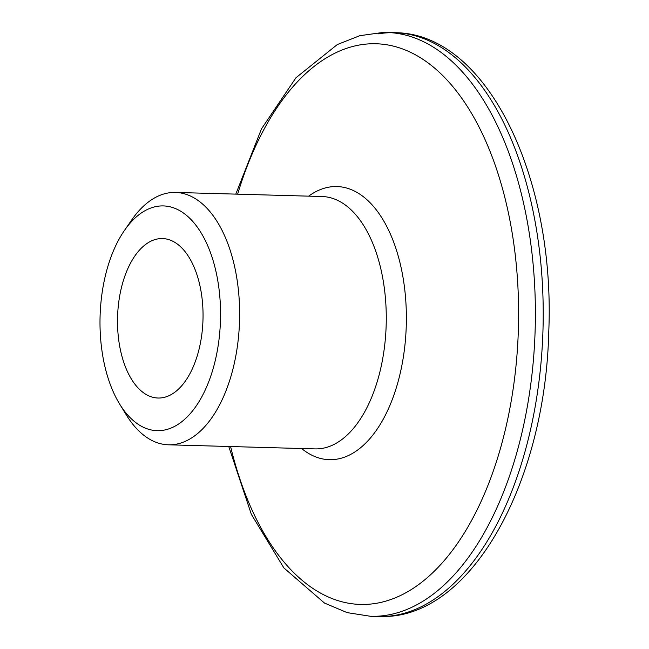<?xml version="1.0" encoding="UTF-8"?>
<svg xmlns="http://www.w3.org/2000/svg" width="649" height="649" viewBox="0 0 649 649"><rect width="100%" height="100%" fill="white"/><g stroke="black" fill="none" stroke-linecap="round" stroke-linejoin="round"><path stroke-width="0.97" d="M119.659 404.084L126.328 414.954A126.231 67.626 -88.4 0 0 168.416 444.8A126.231 67.626 -88.4 0 0 169.957 444.816A126.231 67.626 -88.4 0 0 239.578 319.073A126.231 67.626 -88.4 0 0 175.457 192.437A126.231 67.626 -88.4 0 0 173.924 192.428A126.231 67.626 -88.4 0 0 131.771 219.889L124.503 230.371A112.415 60.227 -88.4 0 0 119.659 404.084A112.415 60.227 -88.4 0 0 158.51 430.676A112.415 60.227 -88.4 0 0 220.53 317.418A112.415 60.227 -88.4 0 0 162.039 205.911A112.415 60.227 -88.4 0 0 124.503 230.371M159.021 398.032A79.762 42.729 -88.4 0 0 203.015 318.578A79.762 42.729 -88.4 0 0 162.501 238.564A79.762 42.729 -88.4 0 0 161.528 238.564A79.762 42.729 -88.4 0 0 117.542 318.01A79.762 42.729 -88.4 0 0 158.056 398.024A79.762 42.729 -88.4 0 0 159.021 398.032M230.598 446.536A280.441 150.243 -88.4 0 0 363.821 604.454A280.441 150.243 -88.4 0 0 518.551 321.912A280.441 150.243 -88.4 0 0 372.631 43.734A280.441 150.243 -88.4 0 0 237.639 194.173M301.615 448.516A136.623 73.191 -88.4 0 0 330.974 459.695A136.623 73.191 -88.4 0 0 406.347 322.05A136.623 73.191 -88.4 0 0 335.265 186.539A136.623 73.191 -88.4 0 0 308.656 196.152M168.416 444.8L315.065 448.897A126.231 67.626 -88.4 0 0 316.598 448.905A126.231 67.626 -88.4 0 0 386.22 323.161A126.231 67.626 -88.4 0 0 322.099 196.525L175.457 192.437M390.852 32.677A292.026 156.45 -88.4 0 0 378.262 33.853M394.77 32.693C486.709 32.88 555.503 177.007 548.762 331.801C545.265 482.434 471.58 617.434 382.415 616.55L378.481 616.526A292.026 156.45 -88.4 0 0 382.034 616.55A292.026 156.45 -88.4 0 0 543.091 325.652A292.026 156.45 -88.4 0 0 394.77 32.693L382.999 32.45L359.846 35.679L337.318 44.546L295.976 77.734L261.506 128.835L235.798 194.124M378.481 616.526L370.652 616.307A292.026 156.45 -88.4 0 0 374.213 616.331A292.026 156.45 -88.4 0 0 535.263 325.433A292.026 156.45 -88.4 0 0 386.942 32.474M370.652 616.307L347.126 612.624L324.5 603.067L283.881 567.924L251.366 514.381L228.756 446.488"/></g></svg>
